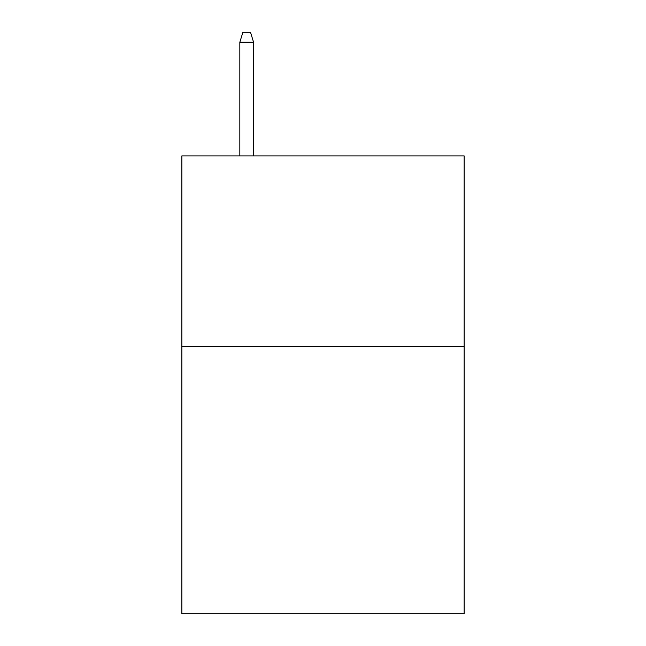 <?xml version="1.0" encoding="UTF-8"?>
<svg xmlns="http://www.w3.org/2000/svg" width="646" height="646" viewBox="0 0 646 646"><rect width="100%" height="100%" fill="white"/><g stroke="black" fill="none" stroke-linecap="round" stroke-linejoin="round"><path stroke-width="0.97" d="M464.151 346.652L464.151 613.7L181.849 613.7L181.849 155.904L464.151 155.904L464.151 346.652L181.849 346.652M253.571 155.904L253.571 42.216L239.836 42.216L239.836 155.904M239.836 42.216L242.888 32.3L250.519 32.3L253.571 42.216"/></g></svg>
